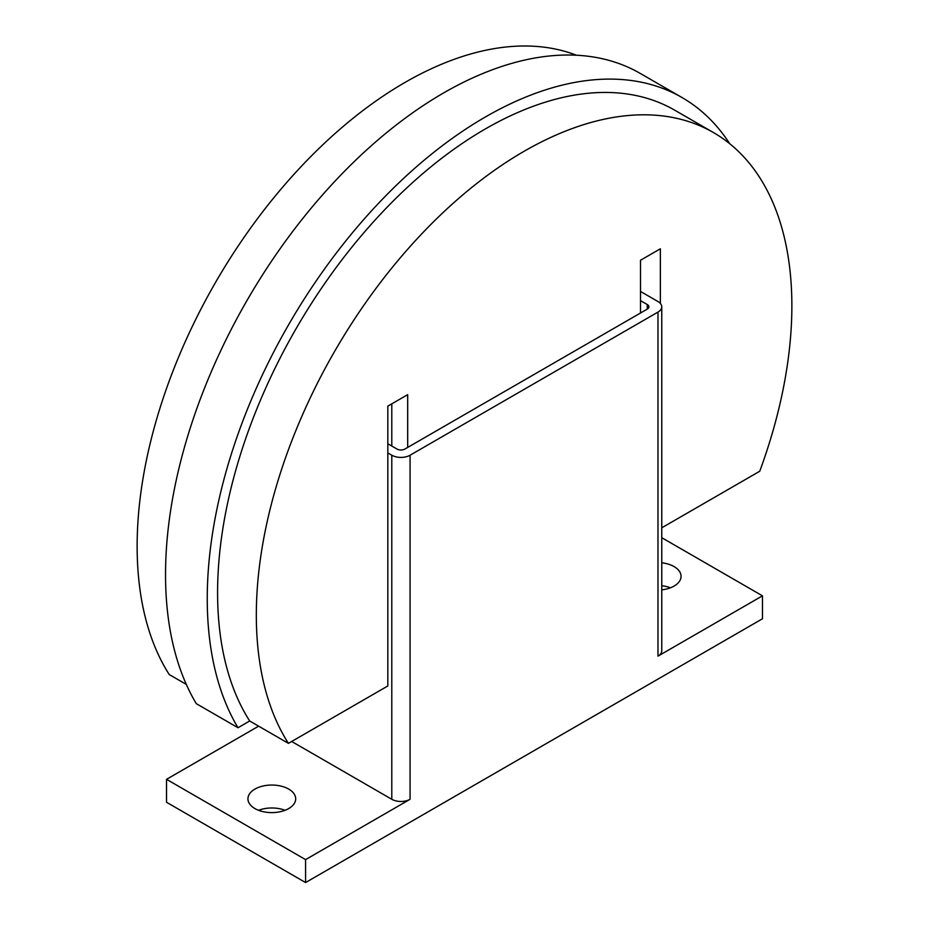<?xml version="1.0" encoding="UTF-8"?>
<svg xmlns="http://www.w3.org/2000/svg" width="929" height="929" viewBox="0 0 929 929"><rect width="100%" height="100%" fill="white"/><g stroke="black" fill="none" stroke-linecap="round" stroke-linejoin="round"><path stroke-width="1.39" d="M661.762 562.8A23.875 13.784 180 0 1 674.071 566.585A23.875 13.784 180 0 1 681.062 576.34A23.875 13.784 180 0 1 661.762 589.869M670.436 587.802A23.875 13.784 0 0 0 661.762 585.746M254.929 808.578A23.875 13.784 180 0 1 247.938 798.824A23.875 13.784 180 0 1 262.675 786.097A23.875 13.784 180 0 1 288.698 789.081A23.875 13.784 180 0 1 295.689 798.824A23.875 13.784 180 0 1 280.953 811.563A23.875 13.784 180 0 1 254.929 808.578M285.064 810.297A23.875 13.784 0 0 0 258.564 810.297M640.499 300.624L647.258 304.526A5.62 3.24 180 0 1 648.895 306.814A5.62 3.24 180 0 1 647.258 309.113L404.905 449.032A5.62 3.24 180 0 1 396.962 449.032L387.823 443.748M640.499 291.451L657.976 301.542A12.925 7.455 180 0 1 661.762 306.814A12.925 7.455 180 0 1 657.976 312.098L410.072 455.222A12.925 7.455 180 0 1 391.794 455.222L387.823 452.922M661.762 306.814L661.762 650.881A12.925 7.455 180 0 1 657.976 656.153L657.976 312.098M305.583 859.615L166.535 779.326L166.535 802.273L305.583 882.55L305.583 859.615L410.072 799.288A12.925 7.455 180 0 1 391.794 799.288L291.683 741.481M166.535 779.326L258.634 726.164M661.762 537.694L762.465 595.837L657.976 656.153M305.583 882.55L762.465 618.772L762.465 595.837M186.323 684.406L169.241 674.547A378.695 218.64 -60 0 1 137.132 546.287A378.695 218.64 -60 0 1 291.404 177.172A378.695 218.64 -60 0 1 576.456 55.229M661.762 527.811L759.759 471.235A378.695 218.64 120 0 0 791.868 305.896A378.695 218.64 120 0 0 713.437 132.545L674.698 110.179A378.695 218.64 120 0 0 382.887 211.638A378.695 218.64 120 0 0 217.583 592.737A378.695 218.64 120 0 0 249.692 720.997L238.01 727.744A393.292 227.071 -60 0 1 238.01 434.133A393.292 227.071 -60 0 1 682.002 97.522A393.292 227.071 -60 0 1 729.695 143.705M682.002 97.522L640.29 73.449A393.292 227.071 120 0 0 196.298 410.049A393.292 227.071 120 0 0 196.298 703.659L238.01 727.744M713.437 132.545A378.695 218.64 120 0 0 421.615 233.992A378.695 218.64 120 0 0 256.323 615.091A378.695 218.64 120 0 0 288.42 743.363L249.692 720.997M391.794 446.048L391.794 403.836M288.42 743.363L387.823 685.974L387.823 406.136L407.692 394.662L407.692 447.418M640.499 313.015L640.499 260.248L660.368 248.786L660.368 303.435M647.258 309.113L647.258 304.526M391.794 799.288L391.794 455.222M410.072 799.288L410.072 455.222"/></g></svg>

